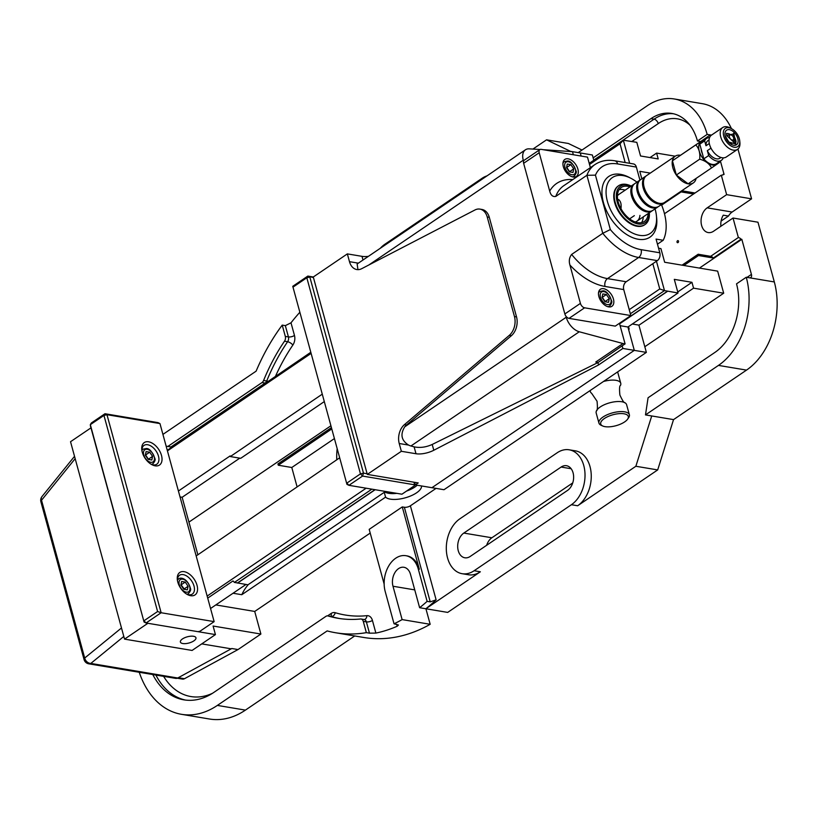 <?xml version="1.0" encoding="UTF-8"?>
<svg xmlns="http://www.w3.org/2000/svg" width="818" height="818" viewBox="0 0 818 818"><rect width="100%" height="100%" fill="white"/><g stroke="black" fill="none" stroke-linecap="round" stroke-linejoin="round"><path stroke-width="1.23" d="M166.146 446.168L171.974 447.139M215.829 604.921L254.715 611.445L370.206 533.07M384.143 584.032L369.194 529.358L402.272 506.915L404.358 507.262A4.397 1.748 164.7 0 0 410.391 505.8L436.055 488.387M644.819 346.73L723.695 293.212L693.562 288.161L638.93 325.227M421.515 485.953A19.07 7.577 -15.3 0 1 406.628 497.416A19.07 7.577 -15.3 0 1 385.575 497.139L241.791 594.706L233.038 593.244M683.868 265.472L698.511 255.533L713.306 258.018L741.036 239.193L741.834 239.326L751.425 274.398L747.028 277.374M682.048 265.165L698.163 254.234L698.511 255.533M680.944 191.31L681.108 191.903L661.65 205.103M331.781 428.929L278.284 465.227L277.926 463.929L331.423 427.63M699.462 268.079L741.834 239.326M695.044 192.997L681.752 190.768M720.402 160.993L724.073 174.398L721.895 175.195M698.163 254.234L710.627 256.331A4.397 2.628 55.8 0 1 713.306 258.018M741.036 239.193A4.397 2.628 55.8 0 0 738.357 237.506L710.627 256.331M749.37 277.772L746.261 277.251L736.527 283.846A51.35 35.736 -80.5 0 1 714.912 352.415L648.071 397.763L645.484 414.91L673.541 419.614L746.517 370.104A66.023 45.951 -80.5 0 0 774.319 281.944L749.37 277.772A4.397 2.628 55.8 0 0 750.781 277.517A4.397 2.628 55.8 0 0 751.425 274.398M774.319 281.944L757.969 222.21L733.03 218.028L738.357 237.506M723.695 293.212L717.652 271.136L664.656 262.251L660.924 248.611L658.562 248.222M693.562 288.161L691.956 282.312L674.298 279.357L678.02 292.997L664.482 290.594L656.445 261.228M339.674 457.804L196.177 555.943M197.874 554.798L182.138 497.272L239.786 458.162M180.032 496.925L182.138 497.272M178.416 491.015L230.124 455.923L230.308 456.567L240.696 458.315L324.296 401.587M322.272 394.164L230.308 456.567M681.108 191.903L693.572 193.989L664.482 213.723M641.833 178.835L639.788 171.34L650.29 173.099M629.655 163.293L623.336 140.205L636.813 142.342L640.545 155.982L658.204 158.937L656.609 153.099L675.187 156.207A16.135 9.652 -124.2 0 1 680.351 155.277A16.135 9.652 -124.2 0 1 680.402 155.277M733.03 218.028L713.572 231.228A13.2 9.192 99.5 0 1 708.194 232.568A13.2 9.192 99.5 0 1 701.067 221.852A13.2 9.192 99.5 0 1 707.171 207.854L726.64 194.653L721.302 175.175A4.397 2.628 55.8 0 0 722.713 174.919A4.397 2.628 55.8 0 0 723.276 174.265M726.64 194.653L751.578 198.835L737.959 149.04M711.302 135.256A4.397 2.628 55.8 0 0 710.29 134.909L711.507 135.113A13.2 7.894 55.8 0 0 712.366 150.492A13.2 7.894 55.8 0 0 726.312 156.984L737.499 149.387A13.2 7.894 55.8 0 0 739.901 142.424L739.728 140.768A11.002 6.585 -124.2 0 1 732.222 146.596A11.002 6.585 -124.2 0 1 723.316 133.477A11.002 6.585 -124.2 0 1 731.496 128.651A11.002 6.585 -124.2 0 1 739.339 138.774A11.002 6.585 -124.2 0 1 739.728 140.768M414.93 483.561A14.673 5.828 -15.3 0 1 414.409 484.246M656.609 153.099L650.024 157.567M487.027 175.86A29.346 20.419 -80.5 0 0 482.109 178.273L384.818 244.296A29.346 20.419 -80.5 0 0 380.329 248.253M570.463 151.32L546.557 139.827L532.927 149.07M582.007 150.031L568.377 143.477L546.557 139.827M578.203 152.618L647.406 105.655A66.023 45.951 99.5 0 1 674.308 98.978A66.023 45.951 99.5 0 1 707.171 134.387L710.29 134.909L700.668 141.534M731.445 128.62A66.023 45.951 -80.5 0 0 702.365 103.681L674.308 98.978M751.578 198.835L732.12 212.036A13.2 9.192 -80.5 0 0 728.46 216.054L721.108 221.044M673.541 419.614L657.682 469.921L447.691 612.406L425.861 608.756A184.878 128.661 -80.5 0 0 436.117 599.829L410.391 505.8M425.922 608.766L430.176 624.298L402.119 619.594A184.878 128.661 99.5 0 1 394.041 623.797L398.448 625.003L397.19 626.24A184.878 128.661 99.5 0 1 375.881 633.081L372.425 620.433A8.804 6.125 -80.5 0 0 366.883 615.668A165.798 115.379 99.5 0 1 335.237 612.713A8.804 6.125 -80.5 0 0 331.126 613.48L327.609 615.872M152.782 674.543A73.364 51.053 -80.5 0 0 183.927 699.85A73.364 51.053 -80.5 0 0 213.815 692.427L325.963 616.332A4.397 3.067 99.5 0 1 327.752 615.882A4.397 3.067 99.5 0 1 328.008 615.944A170.205 118.446 99.5 0 0 338.09 618.296A170.205 118.446 99.5 0 0 360.493 618.991A4.397 3.067 99.5 0 1 361.075 619.001L364.214 619.533A4.397 3.067 99.5 0 1 366.382 621.885L369.47 633.173L366.352 632.651A184.878 128.661 99.5 0 1 335.666 632.764L363.724 637.467A184.878 128.661 -80.5 0 0 430.176 624.298M335.666 632.764A184.878 128.661 99.5 0 1 327.159 630.913L217.363 705.413A88.037 61.268 99.5 0 1 181.494 714.318L209.551 719.022A88.037 61.268 -80.5 0 0 245.42 710.116L354.715 635.954M572.733 482.906L491.874 537.774A13.2 9.192 -80.5 0 0 486.649 545.289M567.508 490.432L470.207 556.445A13.2 9.192 99.5 0 1 464.829 557.784A13.2 9.192 99.5 0 1 457.702 547.068A13.2 9.192 99.5 0 1 463.816 533.07L561.117 467.047A13.2 9.192 99.5 0 1 566.496 465.718A13.2 9.192 99.5 0 1 573.622 476.424A13.2 9.192 99.5 0 1 567.508 490.432M474.113 570.739A29.346 20.419 99.5 0 1 462.16 573.704A29.346 20.419 99.5 0 1 446.331 549.89A29.346 20.419 99.5 0 1 459.91 518.786L557.201 452.763A29.346 20.419 99.5 0 1 569.164 449.798A29.346 20.419 99.5 0 1 584.993 473.602A29.346 20.419 99.5 0 1 571.414 504.716L474.113 570.739L480.35 571.782A29.346 20.419 99.5 0 1 468.397 574.747L462.16 573.704M569.164 449.798L575.391 450.841A29.346 20.419 99.5 0 1 591.23 474.655A29.346 20.419 99.5 0 1 577.651 505.759L571.414 504.716M746.261 277.251A66.023 45.951 99.5 0 1 718.46 365.401L645.484 414.91M651.721 415.963L635.862 466.26L577.651 505.759M657.682 469.921L635.862 466.26M480.35 571.782L425.861 608.756L419.624 607.713A184.878 128.661 99.5 0 0 427.119 601.353L418.295 569.083A24.939 17.362 -80.5 0 0 405.871 555.698A24.939 17.362 -80.5 0 0 388.611 566.148A24.939 17.362 -80.5 0 0 385.206 591.526L394.041 623.797M404.358 507.262L430.237 601.874L436.117 599.829M430.237 601.874L427.119 601.353M721.302 175.175L693.572 193.989M254.715 611.445L260.891 634.042L213.089 626.026L215.431 634.594L198.038 631.68M177.23 678.224L182.414 679.093A5.869 4.08 99.5 0 0 184.459 678.715L238.028 649.553L260.891 634.042M188.938 522.109L330.912 425.769M275.523 376.219A165.798 115.379 99.5 0 1 292.854 345.073A8.804 6.125 -80.5 0 0 294.47 335.462L291.004 322.813A184.878 128.661 99.5 0 1 299.858 312.271M369.47 633.173L375.881 633.081M366.352 632.651L363.264 621.363L366.382 621.885A4.397 1.748 164.7 0 0 372.425 620.433M361.075 619.001A4.397 3.067 99.5 0 1 363.264 621.363M291.004 322.813L285.339 325.636L288.427 336.924A4.397 3.067 99.5 0 1 287.619 341.73A170.205 118.446 -80.5 0 0 266.709 381.004A4.397 3.067 99.5 0 1 265.124 383.09A4.397 2.628 -124.2 0 1 265.339 383.131M268.018 381.311A4.397 0.971 22.1 0 0 266.709 381.004L263.59 380.482A4.397 3.067 99.5 0 1 262.005 382.568L265.124 383.09L170.972 446.976M263.59 380.482A170.205 118.446 99.5 0 1 284.5 341.208L287.619 341.73A4.397 1.748 34.3 0 1 292.854 345.073M294.47 335.462A4.397 1.748 -15.3 0 1 288.427 336.924L285.308 336.402A4.397 3.067 99.5 0 1 284.5 341.208M285.308 336.402L282.22 325.114L285.339 325.636M593.152 157.864L650.954 118.641L654.073 119.162L593.756 160.093M700.566 141.514L697.447 140.993A51.35 35.736 -80.5 0 0 671.875 113.446A51.35 35.736 -80.5 0 0 650.954 118.641M697.447 140.993L707.171 134.387M162.925 434.399L256.106 371.167A184.878 128.661 99.5 0 1 282.22 325.114M167.854 446.454L262.005 382.568M181.494 714.318A88.037 61.268 99.5 0 1 139.244 672.273M278.284 465.227L291.791 467.497L297.057 486.73M207.711 598.122L233.018 580.944L234.418 582.416L371.853 489.164M630.351 313.754L664.482 290.594L659.748 288.969L629.236 309.674M366.137 488.203L207.158 596.077M652.825 263.682L659.748 288.969M310.809 352.272L167.281 450.319M167.434 450.882L311.116 353.386M589.512 164.479L620.024 143.774L623.336 140.205L589.205 163.365M620.024 143.774L625.156 162.537M234.418 582.416L247.956 584.809L385.544 491.454M667.6 291.116L619.574 323.713M374.971 489.685L237.537 582.937M193.518 636.281A8.068 3.211 -15.3 0 1 195.952 637.774A8.068 3.211 -15.3 0 1 189.019 642.999A8.068 3.211 -15.3 0 1 180.389 642.038A8.068 3.211 -15.3 0 1 184.674 637.743A8.068 3.211 -15.3 0 1 193.518 636.281M248.314 584.573A36.677 25.532 -80.5 0 0 241.791 594.706M417.2 485.227A19.07 7.577 -15.3 0 1 406.536 491.076M396.832 493.346A19.07 7.577 -15.3 0 1 384.808 491.955M691.956 282.312L677.744 291.965M385.575 497.139L384.255 492.324M238.028 649.553L231.791 648.51L177.741 677.999A5.869 4.08 99.5 0 1 175.696 678.378L88.753 663.817A5.869 4.08 -80.5 0 0 90.808 663.429A5.869 4.632 -129.3 0 1 84.704 658.03A5.869 2.331 164.7 0 0 84.07 659.574A5.869 5.869 0 0 0 88.753 663.817M678.521 241.157A1.125 0.787 99.5 0 1 677.028 242.169A1.125 0.787 99.5 0 1 678.521 241.157M678.02 292.997L627.917 326.995L634.308 350.37L622.876 348.458L622.171 345.861L597.907 362.589L432.211 444.46C425.922 447.282 419.89 448.07 414.113 446.843L410.933 445.984A14.673 8.773 -124.2 0 1 408.581 445.074C401.362 440.503 400.074 434.43 404.726 426.832A14.673 10.215 -80.5 0 1 406.485 425.023L404.399 424.675A14.673 10.215 -80.5 0 0 399.225 443.499L408.581 445.074M210.553 608.5L245.962 584.481M402.119 619.594L392.988 586.24A13.2 9.192 99.5 0 1 394.797 572.805A13.2 9.192 99.5 0 1 403.928 567.283A13.2 9.192 99.5 0 1 410.503 574.359L419.624 607.713M231.31 648.838L201.749 643.889M121.483 627.968L84.704 658.03L41.534 500.248A5.869 4.233 -141 0 1 41.994 496.546A5.869 5.869 0 0 0 40.9 501.782A5.869 2.331 -15.3 0 1 41.534 500.248L75.164 458.663M337.18 448.673A46.217 32.168 -80.5 0 0 336.791 459.757M334.419 438.571L291.791 467.497M402.272 506.915L419.327 569.256A24.939 17.362 -80.5 0 0 406.914 555.872L405.871 555.698M728.46 216.054L723.265 215.185A13.2 9.192 -80.5 0 0 720.893 226.269M215.431 634.594L192.087 650.443L124.54 639.124L70.532 441.72L90.962 427.865M124.54 639.124L147.884 623.285M667.631 291.249L619.604 323.836M375.155 489.716L237.568 583.07M177.445 580.483A11.37 6.8 -124.2 0 1 179.561 575.269A11.37 6.8 -124.2 0 1 183.191 574.614A11.37 6.8 -124.2 0 1 193.028 583.398A11.37 6.8 -124.2 0 1 192.332 594.083A11.37 6.8 -124.2 0 1 186.698 594.124M184.122 571.67A13.569 8.119 55.8 0 0 177.322 579.614A13.569 8.119 55.8 0 0 187.465 594.563A13.569 8.119 55.8 0 0 197.424 587.212A13.569 8.119 55.8 0 0 184.122 571.67M159.96 423.571L157.976 422.62L104.97 413.734L103.947 415.421L157.598 611.527L161.146 612.743L106.964 414.695L159.96 423.571L214.142 621.629L200.042 631.199L198.028 631.68L146.064 622.979L144.07 622.017L90.43 425.912L90.328 424.665L103.947 415.421L106.964 414.695L104.97 413.734L91.35 422.978L90.328 424.665L144.07 622.017M157.598 611.527L143.978 620.77L146.064 622.979L161.146 612.743L214.142 621.629M148.59 441.802A13.569 8.119 55.8 0 0 141.79 449.747A13.569 8.119 55.8 0 0 151.933 464.696A13.569 8.119 55.8 0 0 161.892 457.344A13.569 8.119 55.8 0 0 148.59 441.802M141.913 450.616A11.37 6.8 -124.2 0 1 144.029 445.401A11.37 6.8 -124.2 0 1 147.669 444.736A11.37 6.8 -124.2 0 1 157.496 453.53A11.37 6.8 -124.2 0 1 156.8 464.215A11.37 6.8 -124.2 0 1 151.166 464.256M292.762 286.31L346.944 484.358L292.762 286.31L307.844 276.075L313.478 277.639M367.118 473.745L363.489 473.141L309.838 277.036L306.822 277.762L360.462 473.867L346.842 483.111L348.938 485.319L362.558 476.076L414.521 484.788L414.583 485.616L401.935 494.205L348.938 485.319L346.944 484.358M414.01 482.221L414.521 484.788M363.489 473.141L362.558 476.076L360.462 473.867L363.489 473.141M632.304 324.01L638.899 325.114L646.363 352.394L443.98 489.716L431.924 487.702L634.308 350.37L431.924 487.702L415.299 484.91L418.223 482.927L367.302 474.399L313.294 276.995L307.844 276.075L306.822 277.762L293.192 287.006M627.59 419.194L628.582 417.783A15.777 6.268 164.7 0 0 629.369 414.757A15.777 6.268 164.7 0 0 628.285 413.223A15.777 6.268 164.7 0 0 610.361 413.519A15.777 6.268 164.7 0 0 598.94 423.08A15.777 6.268 164.7 0 0 601.148 425.288L602.713 425.994A14.305 5.685 -15.3 0 1 608.163 416.454A14.305 5.685 -15.3 0 1 627.324 415.053A14.305 5.685 -15.3 0 1 627.59 419.194A14.305 5.685 -15.3 0 1 616.005 425.697A14.305 5.685 -15.3 0 1 602.713 425.994M629.369 414.757L626.608 404.695A15.777 6.268 164.7 0 0 625.535 403.162A15.777 6.268 164.7 0 0 625.31 402.998A15.777 6.268 164.7 0 0 609.747 402.804A15.777 6.268 164.7 0 0 596.434 410.892A15.777 6.268 164.7 0 0 596.179 413.018L598.94 423.08M625.31 402.998L624.737 402.568C624.114 403.11 622.488 400.595 619.88 395.022C619.287 388.836 619.492 385.626 620.494 385.39A15.777 6.268 164.7 0 0 620.75 383.264A15.777 6.268 164.7 0 0 619.676 381.73A15.777 6.268 164.7 0 0 603.48 381.495M590.269 390.452A15.777 6.268 164.7 0 0 590.32 391.587A15.777 6.268 164.7 0 0 591.619 393.284L597.058 401.26C597.651 407.446 597.447 410.656 596.434 410.892M358.356 263.161L349.48 261.668A14.673 10.215 -80.5 0 0 356.781 269.541A14.673 10.215 -80.5 0 0 361.73 268.672L474.972 209.97A14.673 10.215 99.5 0 1 479.921 209.111A14.673 10.215 99.5 0 1 487.221 216.974L489.297 217.322L516.536 316.893A14.673 10.215 99.5 0 1 511.362 335.717L406.485 425.023M368.826 264.991L523.275 160.195A14.673 8.773 -124.2 0 1 525.432 149.796L357.139 263.989L357.947 269.643M349.48 261.668L347.353 253.887L361.996 256.341L362.998 260.012M525.432 149.796A14.673 8.773 -124.2 0 1 529.226 148.845L540.064 149.5M368.417 256.341A14.673 5.828 -15.3 0 1 361.996 256.341M404.399 424.675L509.277 335.37L511.362 335.717M414.113 446.843L416.004 453.745A14.673 5.828 164.7 0 0 433.796 450.258L432.211 444.46M410.933 445.984L579.267 331.771L623.009 343.529L595.77 362.016L597.907 362.589L598.551 364.961L433.796 450.258M516.536 316.893L514.461 316.535A14.673 10.215 99.5 0 1 509.277 335.37M514.461 316.535L487.221 216.974M313.294 276.995L347.353 253.887M367.302 474.399L401.352 451.291L399.225 443.499M479.921 209.111L481.996 209.459A14.673 10.215 99.5 0 1 489.297 217.322M523.275 160.195L523.561 161.238M565.954 316.198L566.24 317.241L404.726 426.832M595.77 362.016L597.846 362.364M416.004 453.745L401.352 451.291M573.346 154.745L572.508 151.667L543.121 149.684M593.796 160.246L592.365 154.991L580.31 152.966L581.148 156.054L580.31 152.966L568.878 151.054M579.267 331.771A14.673 8.773 -124.2 0 1 566.24 317.241M623.009 343.529L625.085 343.877L619.451 323.284M598.551 364.961L622.876 348.458M620.116 325.687L627.917 326.995M625.085 343.877L622.171 345.861M415.299 484.91L414.593 482.323M628.5 326.597L629.175 329.061L628.694 329.848L634.308 350.37L646.363 352.394M628.592 329.46L629.175 329.061M572.805 179.571A60.154 35.982 55.8 0 0 549.696 191.085C550.739 195.216 552.764 196.995 555.77 196.422L586.905 175.297L602.774 233.304A54.285 32.475 55.8 0 0 638.633 257.486L657.345 260.625A5.869 4.08 -80.5 0 0 659.809 252.782L641.107 249.654A48.415 28.957 -124.2 0 1 610.33 229.561L602.774 233.304L571.629 254.429C569.308 257.466 568.735 261.003 569.921 265.042A60.154 35.982 55.8 0 0 605.034 286.453A5.869 4.08 99.5 0 1 607.498 278.611A54.285 32.475 -124.2 0 1 571.629 254.429M605.034 286.453L623.735 289.582A5.869 4.08 99.5 0 1 626.21 281.75L657.345 260.625M623.735 289.582L630.842 315.564L584.594 307.813A4.397 2.628 -124.2 0 1 580.412 303.386L569.921 265.042M613.428 299.01A10.266 6.145 -124.2 0 1 611.915 306.29A10.266 6.145 -124.2 0 1 601.066 301.239A10.266 6.145 -124.2 0 1 600.381 289.296A10.266 6.145 -124.2 0 1 613.428 299.01M655.065 208.876A33.742 20.184 -124.2 0 1 655.228 209.48A33.742 20.184 -124.2 0 1 650.279 233.396A33.742 20.184 -124.2 0 1 614.625 216.811A33.742 20.184 -124.2 0 1 612.385 177.547A33.742 20.184 -124.2 0 1 636.936 182.169M661.425 204.561A49.152 29.397 -124.2 0 1 663.193 240.277L656.067 239.081L659.809 252.782M610.33 229.561L595.443 175.154A48.415 28.957 -124.2 0 1 617.662 163.937L636.363 167.077L639.942 180.134M595.443 175.154L586.905 175.297A54.285 32.475 55.8 0 1 595.013 164.51L563.868 185.635A54.285 32.475 -124.2 0 0 555.77 196.422M636.363 167.077A5.869 4.08 -80.5 0 0 633.439 163.927L614.737 160.788C607.324 159.53 600.749 160.778 595.013 164.51M580.412 303.386L564.849 313.959A4.397 2.628 55.8 0 0 569.031 318.376L615.269 326.126L630.842 315.564M564.849 313.959L523.632 163.303L539.205 152.741A4.397 2.628 -124.2 0 1 539.849 149.622A4.397 2.628 -124.2 0 1 541.25 149.367L587.498 157.117L590.381 167.649M539.849 149.622L524.277 160.185A4.397 2.628 55.8 0 0 523.632 163.303M549.696 191.085L539.205 152.741M577.897 169.142A10.266 6.145 -124.2 0 1 576.383 176.422A10.266 6.145 -124.2 0 1 565.535 171.371A10.266 6.145 -124.2 0 1 564.849 159.418A10.266 6.145 -124.2 0 1 577.897 169.142M657.457 244.173L663.193 240.277M644.993 224.572L644.512 224.899A23.477 14.039 -124.2 0 1 619.707 213.355A23.477 14.039 -124.2 0 1 618.152 186.044L618.633 185.717A23.477 14.039 55.8 0 0 620.197 213.028A23.477 14.039 55.8 0 0 644.993 224.572A23.477 14.039 55.8 0 0 649.318 212.772M719.492 161.606L719.431 162.485L711.507 167.956C709.492 163.723 705.556 160.798 699.687 159.183C700.32 153.13 699.022 148.375 695.791 144.939L703.715 139.469L704.656 139.766M703.797 140.348A13.896 8.313 55.8 0 0 699.625 152.322A13.896 8.313 55.8 0 0 712.437 165.021A13.896 8.313 55.8 0 0 718.623 162.199M699.687 159.183L676.333 175.021L688.153 183.805L711.507 167.956M676.333 175.021L672.437 160.778L695.791 144.939M702.468 153.958A10.634 6.36 -124.2 0 1 701.128 149.05M631.915 192.394A15.409 9.213 55.8 0 0 631.946 192.67A15.409 9.213 55.8 0 0 643.459 209.633A15.409 9.213 55.8 0 0 643.705 209.756M639.686 180.297L634.819 183.6A16.135 9.652 55.8 0 0 631.885 192.118A16.135 9.652 55.8 0 0 643.95 209.889A16.135 9.652 55.8 0 0 647.784 211.238A16.135 9.652 55.8 0 0 652.948 210.308L657.805 207.015A16.135 9.652 -124.2 0 1 652.652 207.946A16.135 9.652 -124.2 0 1 638.705 195.471A16.135 9.652 -124.2 0 1 639.686 180.297A16.135 9.652 -124.2 0 1 640.187 179.991M652.437 210.615A16.135 9.652 -124.2 0 1 651.966 210.972A16.135 9.652 -124.2 0 1 646.813 211.903A16.135 9.652 -124.2 0 1 632.866 199.428A16.135 9.652 -124.2 0 1 633.848 184.265A16.135 9.652 -124.2 0 1 634.349 183.958M637.754 188.437A15.409 9.213 55.8 0 0 637.784 188.702A15.409 9.213 55.8 0 0 649.298 205.676A15.409 9.213 55.8 0 0 649.543 205.799M645.525 176.34L640.658 179.643A16.135 9.652 55.8 0 0 637.723 188.15A16.135 9.652 55.8 0 0 649.789 205.931A16.135 9.652 55.8 0 0 653.623 207.281A16.135 9.652 55.8 0 0 658.776 206.351L663.643 203.048A16.135 9.652 -124.2 0 1 658.49 203.979A16.135 9.652 -124.2 0 1 644.533 191.504A16.135 9.652 -124.2 0 1 645.525 176.34A16.135 9.652 -124.2 0 1 646.026 176.034M643.592 184.469A15.409 9.213 55.8 0 0 643.623 184.745A15.409 9.213 55.8 0 0 655.136 201.709A15.409 9.213 55.8 0 0 655.382 201.831M659.461 203.324A16.135 9.652 55.8 0 0 664.615 202.394L693.327 182.915A16.135 9.652 -124.2 0 1 688.173 183.846A16.135 9.652 -124.2 0 1 674.216 171.371A16.135 9.652 -124.2 0 1 675.198 156.197L646.496 175.676A16.135 9.652 55.8 0 0 643.561 184.193A16.135 9.652 55.8 0 0 655.627 201.964A16.135 9.652 55.8 0 0 659.461 203.324M617.682 199.51L618.173 199.541C620.606 200.717 621.547 203.774 620.985 208.713L620.985 208.713M672.437 160.778L703.715 139.469M696.108 178.416A16.135 9.652 -124.2 0 1 693.327 182.915M634.349 215.635L629.615 218.856M639.952 215.379A16.135 9.652 -124.2 0 1 636.987 221.136A16.135 9.652 -124.2 0 1 635.167 221.964M617.416 195.819A16.135 9.652 -124.2 0 1 618.858 194.428L633.848 184.265M625.146 190.165A20.542 12.29 55.8 0 0 619.154 189.633M641.557 222.639A20.542 12.29 55.8 0 0 643.275 216.872M648.142 213.57A20.542 12.29 -124.2 0 1 644.318 221.484A20.542 12.29 -124.2 0 1 622.621 211.381A20.542 12.29 -124.2 0 1 621.251 187.486A20.542 12.29 -124.2 0 1 630.013 186.862M649.257 212.813A22.004 13.16 -124.2 0 1 633.613 222.486A22.004 13.16 -124.2 0 1 616.363 197.056A22.004 13.16 -124.2 0 1 631.128 186.105M631.189 186.064A23.477 14.039 55.8 0 0 618.633 185.717M604.931 301.719L602.058 297.517L602.794 293.918L606.394 294.521L609.267 298.723L608.531 302.323L604.931 301.719M605.289 301.77L602.15 297.108M609.267 298.723L605.371 301.361M606.394 294.521L602.508 297.169M569.4 171.841L566.537 167.649L567.273 164.05L570.872 164.653L573.735 168.856L572.999 172.445L569.4 171.841M569.757 171.903L566.618 167.24M573.735 168.856L569.839 171.494M570.872 164.653L566.976 167.301M188.089 586.271L187.353 589.86L183.753 589.257L180.89 585.064L181.616 581.465L185.226 582.068L188.089 586.271L184.193 588.909L180.972 584.655M185.226 582.068L181.33 584.717M148.222 459.389L145.359 455.197L146.095 451.597L149.694 452.201L152.557 456.403L151.821 459.992L148.222 459.389M148.579 459.45L145.44 454.788M152.557 456.403L148.661 459.041M149.694 452.201L145.798 454.839M618.94 199.664L617.692 199.582M710.995 148.17L707.335 150.655L708.674 155.553A13.2 7.894 -124.2 0 0 721.353 160.348A13.2 7.894 -124.2 0 0 723.224 157.986L723.184 157.843M708.674 155.553L703.807 158.845L699.789 144.152L704.656 140.86L705.995 145.747L709.308 143.498M704.656 140.86A13.2 7.894 -124.2 0 1 706.527 138.498L701.66 141.79A13.2 7.894 55.8 0 0 699.789 144.152M706.527 138.498A13.2 7.894 -124.2 0 1 709.554 137.629M703.807 158.845A13.2 7.894 55.8 0 0 716.486 163.651L721.353 160.348M705.995 145.747A10.634 6.36 -124.2 0 1 707.969 140.614L709.053 139.878M720.995 157.485L719.912 158.222A10.634 6.36 -124.2 0 1 707.335 150.655M731.496 128.651L730.034 127.874A13.2 7.894 55.8 0 0 722.672 127.536A13.2 7.894 55.8 0 0 723.552 142.894A13.2 7.894 55.8 0 0 737.499 149.387M737.785 138.518A8.804 5.266 55.8 0 0 729.421 129.673A8.804 5.266 55.8 0 0 725.004 134.827A8.804 5.266 55.8 0 0 731.589 144.53A8.804 5.266 55.8 0 0 737.785 138.518M726.364 133.896A5.869 3.507 -124.2 0 1 728.184 133.6A5.869 3.507 -124.2 0 1 729.574 134.091L731.537 135.123A2.935 1.759 -124.2 0 1 733.726 138.354A2.935 1.759 -124.2 0 1 731.967 139.99A2.935 1.759 -124.2 0 1 729.421 136.943A2.935 1.759 -124.2 0 1 730.842 134.878A2.935 1.759 -124.2 0 1 731.537 135.123M733.726 138.354L733.961 140.553A5.869 3.507 -124.2 0 1 733.449 143.099M731.681 144.029A5.869 3.507 -124.2 0 1 730.505 143.866M733.766 133.14L735.771 143.907L726.609 135.502L733.327 133.978L733.766 133.14M561.117 467.047L571.148 468.734M463.816 533.07L491.874 537.774M673.429 113.763A51.35 35.736 -80.5 0 0 654.073 119.162A4.397 2.628 -124.2 0 1 658.255 123.59A46.953 32.679 99.5 0 1 689.932 125.134M631.844 141.514L658.255 123.59M212.568 693.255A68.957 47.996 99.5 0 1 163.61 676.353M396.648 624.236L397.19 626.24M330.605 616.383A4.397 3.067 99.5 0 1 330.871 616.404A4.397 3.067 99.5 0 1 331.126 616.465A4.397 3.149 106.7 0 0 335.237 612.713M331.126 613.48A4.397 2.628 -124.2 0 1 330.738 616.383M328.008 615.944L331.126 616.465A170.205 118.446 -80.5 0 0 339.644 618.541M364.214 619.533A4.397 3.108 84.2 0 0 366.883 615.668M155.901 675.065A73.364 51.053 -80.5 0 0 185.492 700.075M718.46 365.401L746.517 370.104M245.42 710.116L217.363 705.413M184.459 678.715L178.314 677.682M177.741 677.999L90.808 663.429L123.804 636.445M419.327 569.256L418.295 569.083M414.757 589.89L392.988 586.24M707.171 207.854L732.12 212.036M626.21 281.75L607.498 278.611L638.633 257.486A5.869 4.08 99.5 0 0 641.107 249.654M630.228 177.946A36.677 21.943 55.8 0 0 601.946 193.109A36.677 21.943 55.8 0 0 631.966 237.353A36.677 21.943 55.8 0 0 656.506 216.668M617.662 163.937A5.869 4.08 -80.5 0 0 614.737 160.788M569.031 318.376L584.594 307.813M603.889 291.627A7.331 4.387 -124.2 0 1 611.046 302.118A7.331 4.387 -124.2 0 1 602.048 300.615A7.331 4.387 -124.2 0 1 603.889 291.627M607.662 306.638A8.804 5.266 55.8 0 0 609.635 306.065C611.598 303.744 612.253 302.016 611.608 300.871C609.032 294.153 606.22 290.809 603.152 290.84L599.747 291.494A8.804 5.266 55.8 0 0 598.479 293.12M568.357 161.759A7.331 4.387 -124.2 0 1 575.524 172.25A7.331 4.387 -124.2 0 1 566.526 170.747A7.331 4.387 -124.2 0 1 568.357 161.759M572.13 176.77A8.804 5.266 55.8 0 0 574.103 176.197C576.066 173.876 576.731 172.138 576.077 171.003C573.51 164.275 570.688 160.931 567.631 160.972L564.215 161.627A8.804 5.266 55.8 0 0 562.958 163.242M186.259 592.16A7.331 4.387 -124.2 0 1 179.101 581.67A7.331 4.387 -124.2 0 1 188.099 583.173A7.331 4.387 -124.2 0 1 186.259 592.16M186.801 594.175A8.804 5.266 55.8 0 0 188.457 593.612C190.42 591.291 191.085 589.563 190.43 588.418C187.741 578.367 180.379 576.833 178.569 579.042A8.804 5.266 55.8 0 0 177.434 580.371M147.179 449.307A7.331 4.387 -124.2 0 1 154.346 459.798A7.331 4.387 -124.2 0 1 145.348 458.284A7.331 4.387 -124.2 0 1 147.179 449.307M151.279 464.307A8.804 5.266 55.8 0 0 152.925 463.745C154.899 461.424 155.553 459.685 154.899 458.54C152.332 451.822 149.52 448.479 146.453 448.52L143.038 449.174A8.804 5.266 55.8 0 0 141.913 450.503M327.752 615.882L330.482 616.598M74.53 456.321L41.994 496.546M84.07 659.574L40.9 501.782M590.054 390.605L590.32 391.587M617.631 371.883L620.75 383.264M631.946 192.67L631.885 192.118M637.784 188.702L637.723 188.15M643.623 184.745L643.561 184.193M636.987 221.136L651.966 210.972M599.747 291.494L598.592 292.282M609.635 306.065L608.469 306.852M564.215 161.627L563.06 162.414M574.103 176.197L572.948 176.985M178.569 579.042L177.445 579.809M188.457 593.612L187.332 594.379M143.038 449.174L141.913 449.941M152.925 463.745L151.8 464.512M711.486 135.123L722.672 127.536M725.157 135.757L728.828 142.035L735.679 143.978M734.942 142.7C736.854 143.089 736.21 140.215 733.03 134.08M726.609 135.502L726.599 133.293"/></g></svg>
